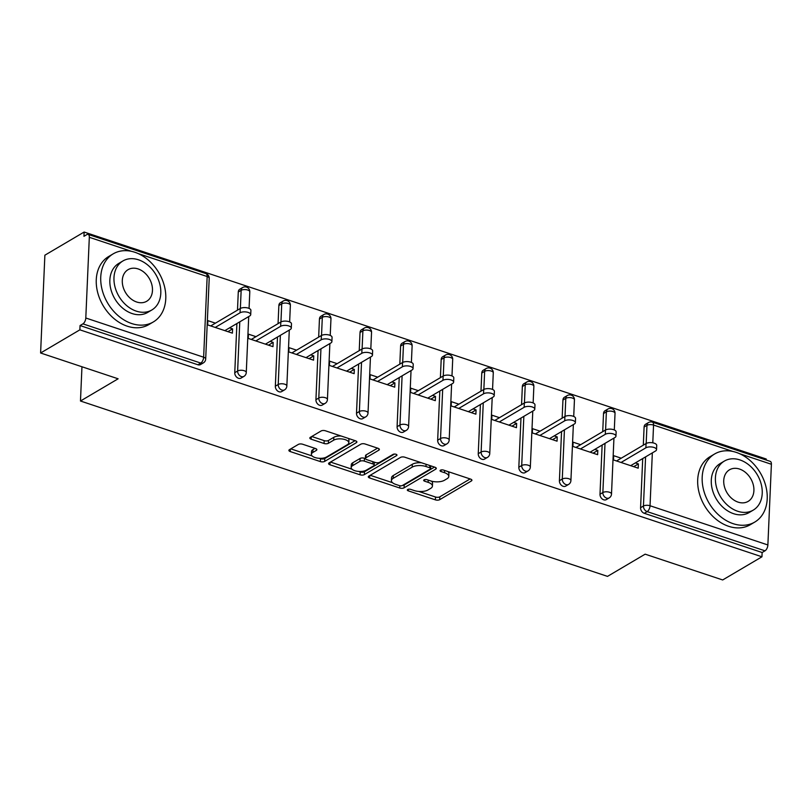 <?xml version="1.0" encoding="UTF-8"?>
<svg xmlns="http://www.w3.org/2000/svg" width="812" height="812" viewBox="0 0 812 812"><rect width="100%" height="100%" fill="white"/><g stroke="black" fill="none" stroke-linecap="round" stroke-linejoin="round"><path stroke-width="1.22" d="M407.695 489.514A2.172 0.934 -177.5 0 0 407.319 490.012A2.172 0.934 -177.5 0 0 408.253 490.834L435.384 499.857A3.106 1.34 -177.5 0 0 439.698 499.674L471.376 480.978A3.106 1.34 -177.5 0 0 471.924 480.268A3.106 1.34 -177.5 0 0 470.584 479.09L443.453 470.067A2.172 0.934 -177.5 0 0 440.439 470.199A2.172 0.934 -177.5 0 0 440.053 470.696A2.172 0.934 -177.5 0 0 440.987 471.518L444.499 472.685A9.927 4.273 -177.5 0 1 448.792 476.441A9.927 4.273 -177.5 0 1 447.036 478.725L444.397 480.288A9.927 4.273 -177.5 0 1 430.593 480.887L427.082 479.719A2.172 0.934 -177.5 0 0 424.067 479.851A2.172 0.934 -177.5 0 0 423.681 480.359A2.172 0.934 -177.5 0 0 424.625 481.181L428.137 482.348A9.927 4.273 -177.5 0 1 432.42 486.104A9.927 4.273 -177.5 0 1 430.675 488.388L428.036 489.94A9.927 4.273 -177.5 0 1 414.232 490.549L410.72 489.382A2.172 0.934 -177.5 0 0 407.695 489.514M302.632 444.235A3.106 1.34 -177.5 0 0 298.319 444.428L289.427 449.665A3.106 1.34 -177.5 0 0 288.879 450.386A3.106 1.34 -177.5 0 0 290.219 451.553L320.354 461.581A3.106 1.34 -177.5 0 0 324.668 461.399L356.346 442.702A3.106 1.34 -177.5 0 0 356.894 441.992A3.106 1.34 -177.5 0 0 355.554 440.814L325.419 430.786A3.106 1.34 -177.5 0 0 321.105 430.979L310.377 437.313A3.106 1.34 -177.5 0 0 309.829 438.023A3.106 1.34 -177.5 0 0 311.169 439.201L324.059 443.494A3.106 1.34 -177.5 0 0 328.373 443.301L333.702 440.165A8.303 3.573 -177.5 0 1 343.07 439.119A8.303 3.573 -177.5 0 1 348.825 442.794A8.303 3.573 -177.5 0 1 347.363 444.712L326.505 457.014A8.303 3.573 -177.5 0 1 317.137 458.059A8.303 3.573 -177.5 0 1 311.382 454.375A8.303 3.573 -177.5 0 1 312.843 452.467L316.315 450.416A3.106 1.34 -177.5 0 0 316.863 449.706A3.106 1.34 -177.5 0 0 315.523 448.528L302.632 444.235M761.95 556.799L722.68 579.961L645.154 554.17L607.508 576.378L80.469 401.016L118.126 378.798L40.6 352.997L79.87 329.834L761.95 556.799L762.133 552.515L765.005 550.82L647.164 511.611L644.292 513.306L762.133 552.515M368.841 476.096A3.106 1.34 -177.5 0 0 368.293 476.806A3.106 1.34 -177.5 0 0 369.633 477.984L399.768 488.012A3.106 1.34 -177.5 0 0 404.082 487.819L435.76 469.133A3.106 1.34 -177.5 0 0 436.308 468.412A3.106 1.34 -177.5 0 0 434.968 467.245L404.833 457.217A3.106 1.34 -177.5 0 0 400.519 457.4L368.841 476.096M360.061 474.797L329.926 464.768A3.106 1.34 -177.5 0 1 328.586 463.601A3.106 1.34 -177.5 0 1 329.134 462.881L360.812 444.194A3.106 1.34 -177.5 0 1 365.126 444.002L378.027 448.295A3.106 1.34 -177.5 0 1 379.366 449.462A3.106 1.34 -177.5 0 1 378.818 450.183L365.968 457.765A3.106 1.34 -177.5 0 0 365.42 458.475A3.106 1.34 -177.5 0 0 366.76 459.653L375.317 462.495A3.106 1.34 -177.5 0 0 379.63 462.302L393.008 454.415A2.172 0.934 -177.5 0 1 395.454 454.141A2.172 0.934 -177.5 0 1 396.966 455.106A2.172 0.934 -177.5 0 1 396.581 455.603L364.375 474.604A3.106 1.34 -177.5 0 1 360.061 474.797L360.183 471.945L358.63 471.427M81.961 366.76L80.469 401.016M732.911 451.462L653.558 425.062A4.74 2.365 108.4 0 0 652.371 422.149L770.212 461.358A4.74 2.365 108.4 0 1 771.4 464.271L767.878 544.964A4.74 2.365 108.4 0 1 765.005 550.82M766.173 460.018L766.213 459.003L84.133 232.039L44.873 255.201L40.6 352.997M79.87 329.834L80.053 325.551L82.925 323.866A4.74 2.365 -71.6 0 0 85.798 317.999L89.32 237.307A4.74 2.365 -71.6 0 0 88.132 234.394A4.74 2.365 -71.6 0 0 86.823 234.617L83.951 236.312L84.133 232.039M633.695 466.677L638.394 463.906L638.212 468.179L613.496 459.957L613.689 455.684L621.231 458.191M638.394 463.906L635.37 462.901M85.798 317.999L203.639 357.209A4.74 2.365 -71.6 0 1 200.767 363.076A4.74 3.573 59.5 0 0 203.365 362.883L200.493 364.578A4.74 3.573 -120.5 0 1 197.895 364.771L200.767 363.076L82.925 323.866M80.053 325.551L197.895 364.771M644.292 513.306A4.74 3.573 -120.5 0 1 640.577 507.733L642.718 458.557M643.307 445.169L644.099 427.041A4.74 3.573 -120.5 0 1 645.591 424.26L648.463 422.565A4.74 3.573 59.5 0 0 646.971 425.346L644.099 427.041M234.759 372.698L237.632 371.003A4.74 3.573 -120.5 0 0 241.347 376.575A4.74 3.573 59.5 0 0 243.945 376.382L241.073 378.077A4.74 3.573 -120.5 0 1 238.474 378.27A4.74 3.573 -120.5 0 1 234.759 372.698L236.911 323.521M237.49 310.133L238.281 292.005A4.74 3.573 -120.5 0 1 239.773 289.224L242.646 287.529A4.74 3.573 59.5 0 0 241.154 290.32L238.281 292.005M275.339 386.197L278.212 384.502A4.74 3.573 -120.5 0 0 281.926 390.085A4.74 3.573 59.5 0 0 284.525 389.892L281.652 391.587A4.74 3.573 -120.5 0 1 279.054 391.77A4.74 3.573 -120.5 0 1 275.339 386.197L277.491 337.031M278.069 323.633L278.861 305.515A4.74 3.573 -120.5 0 1 280.353 302.724L283.226 301.029A4.74 3.573 59.5 0 0 281.734 303.82L278.861 305.515M315.929 399.707L318.791 398.012A4.74 3.573 -120.5 0 0 322.506 403.584A4.74 3.573 59.5 0 0 325.104 403.391L322.232 405.087A4.74 3.573 -120.5 0 1 319.644 405.279A4.74 3.573 -120.5 0 1 315.929 399.707L318.071 350.53M318.659 337.142L319.451 319.014A4.74 3.573 -120.5 0 1 320.943 316.233L323.805 314.538A4.74 3.573 59.5 0 0 322.313 317.319L319.451 319.014M356.509 413.207L359.371 411.511A4.74 3.573 -120.5 0 0 363.086 417.084A4.74 3.573 59.5 0 0 365.684 416.901L362.822 418.586A4.74 3.573 -120.5 0 1 360.223 418.779A4.74 3.573 -120.5 0 1 356.509 413.207L358.65 364.04M359.239 350.642L360.031 332.514A4.74 3.573 -120.5 0 1 361.523 329.733L364.385 328.038A4.74 3.573 59.5 0 0 362.893 330.829L360.031 332.514M397.088 426.706L399.961 425.021A4.74 3.573 -120.5 0 0 403.676 430.593A4.74 3.573 59.5 0 0 406.264 430.401L403.402 432.096A4.74 3.573 -120.5 0 1 400.803 432.288A4.74 3.573 -120.5 0 1 397.088 426.706L399.23 377.539M399.819 364.152L400.61 346.024A4.74 3.573 -120.5 0 1 402.102 343.232L404.975 341.547A4.74 3.573 59.5 0 0 403.483 344.329L400.61 346.024M437.668 440.216L440.54 438.521A4.74 3.573 -120.5 0 0 444.255 444.093A4.74 3.573 59.5 0 0 446.854 443.9L443.981 445.595A4.74 3.573 -120.5 0 1 441.383 445.788A4.74 3.573 -120.5 0 1 437.668 440.216L439.82 391.039M440.398 377.651L441.19 359.523A4.74 3.573 -120.5 0 1 442.682 356.742L445.555 355.047A4.74 3.573 59.5 0 0 444.062 357.828L441.19 359.523M478.248 453.715L481.12 452.02A4.74 3.573 -120.5 0 0 484.835 457.603A4.74 3.573 59.5 0 0 487.433 457.41L484.561 459.095A4.74 3.573 -120.5 0 1 481.963 459.287A4.74 3.573 -120.5 0 1 478.248 453.715L480.399 404.549M480.978 391.151L481.77 373.033A4.74 3.573 -120.5 0 1 483.262 370.242L486.134 368.546A4.74 3.573 59.5 0 0 484.642 371.338L481.77 373.033M518.827 467.225L521.7 465.53A4.74 3.573 -120.5 0 0 525.415 471.102A4.74 3.573 59.5 0 0 528.013 470.909L525.141 472.604A4.74 3.573 -120.5 0 1 522.542 472.797A4.74 3.573 -120.5 0 1 518.827 467.225L520.979 418.048M521.558 404.66L522.349 386.532A4.74 3.573 -120.5 0 1 523.841 383.741L526.714 382.056A4.74 3.573 59.5 0 0 525.222 384.837L522.349 386.532M559.407 480.724L562.28 479.029A4.74 3.573 -120.5 0 0 565.994 484.602A4.74 3.573 59.5 0 0 568.593 484.419L565.72 486.104A4.74 3.573 -120.5 0 1 563.132 486.297A4.74 3.573 -120.5 0 1 559.407 480.724L561.559 431.558M562.148 418.16L562.939 400.032A4.74 3.573 -120.5 0 1 564.431 397.251L567.294 395.556A4.74 3.573 59.5 0 0 565.802 398.347L562.939 400.032M599.997 494.224L602.859 492.539A4.74 3.573 -120.5 0 0 606.574 498.111A4.74 3.573 59.5 0 0 609.173 497.918L606.31 499.613A4.74 3.573 -120.5 0 1 603.712 499.806A4.74 3.573 -120.5 0 1 599.997 494.224L602.139 445.057M602.727 431.659L603.519 413.541A4.74 3.573 -120.5 0 1 605.011 410.75L607.873 409.055A4.74 3.573 59.5 0 0 606.381 411.846L603.519 413.541M580.651 444.692L573.099 442.185L572.917 446.458L597.632 454.679L597.815 450.406L594.79 449.391M540.061 431.182L532.52 428.675L532.337 432.948L557.052 441.18L557.235 436.897L554.21 435.892M499.481 417.683L491.94 415.176L491.757 419.449L516.462 427.67L516.655 423.397L513.62 422.392M458.902 404.183L451.36 401.666L451.167 405.949L475.883 414.171L476.076 409.898L473.041 408.883M418.322 390.673L410.781 388.166L410.588 392.44L435.303 400.661L435.496 396.388L432.461 395.383M377.742 377.174L370.201 374.667L370.008 378.94L394.723 387.162L394.906 382.888L391.881 381.873M337.163 363.664L329.611 361.157L329.428 365.441L354.144 373.662L354.326 369.379L351.302 368.374M296.573 350.165L289.031 347.658L288.849 351.931L313.564 360.152L313.747 355.879L310.722 354.874M255.993 336.665L248.452 334.148L248.269 338.431L272.974 346.653L273.167 342.38L270.132 341.365M215.413 323.156L207.872 320.649L207.689 324.922L232.394 333.153L232.587 328.87L229.552 327.865M597.815 450.406L593.115 453.177M557.235 436.897L552.536 439.678M516.655 423.397L511.956 426.168M476.076 409.898L471.366 412.669M435.496 396.388L430.786 399.159M394.906 382.888L390.207 385.659M354.326 369.379L349.627 372.16M313.747 355.879L309.047 358.65M273.167 342.38L268.467 345.151M232.587 328.87L227.878 331.651M432.42 486.104L432.552 483.252A9.927 4.273 -177.5 0 0 431.405 481.14M448.792 476.441L448.914 473.589A9.927 4.273 -177.5 0 0 447.818 471.518M418.769 491.443L435.506 497.005A3.106 1.34 -177.5 0 0 439.82 496.822L470.128 478.938M402.539 485.434A3.106 1.34 -177.5 0 0 404.203 484.967L434.511 467.093M370.211 475.284L392.521 482.704M399.423 485.617A2.172 0.934 -177.5 0 0 402.437 485.485L430.248 469.082A2.172 0.934 -177.5 0 0 430.634 468.585A2.172 0.934 -177.5 0 0 429.69 467.763L425.985 466.524A9.927 4.273 -177.5 0 0 412.181 467.133L393.181 478.349A9.927 4.273 -177.5 0 0 391.425 480.633A9.927 4.273 -177.5 0 0 395.718 484.388L399.423 485.617M421.57 462.789A9.927 4.273 -177.5 0 0 412.313 464.281L412.181 467.133M391.425 480.633L391.546 477.781A9.927 4.273 -177.5 0 1 393.302 475.497L412.313 464.281M352.053 469.234L330.514 462.069M377.57 448.143L366.09 454.913A3.106 1.34 -177.5 0 0 365.542 455.623L365.42 458.475M394.47 454.07L364.497 471.752L364.375 474.604M352.641 465.631A8.303 3.573 -177.5 0 0 351.17 467.539A8.303 3.573 -177.5 0 0 356.925 471.214A8.303 3.573 -177.5 0 0 366.293 470.168L373.642 465.834A3.106 1.34 -177.5 0 0 374.19 465.124A3.106 1.34 -177.5 0 0 372.85 463.946L364.294 461.104A3.106 1.34 -177.5 0 0 359.98 461.287L352.641 465.631L352.763 462.779A8.303 3.573 -177.5 0 0 351.302 464.687L351.17 467.539M374.19 465.124L374.322 462.272A3.106 1.34 -177.5 0 0 374.312 462.16M352.763 462.779L360.112 458.445A3.106 1.34 -177.5 0 1 364.426 458.252L365.43 458.587M360.183 471.945A3.106 1.34 -177.5 0 0 364.497 471.752M311.382 454.375L311.503 451.523A8.303 3.573 -177.5 0 1 312.965 449.615L315.066 448.376M348.825 442.794L348.947 439.942A8.303 3.573 -177.5 0 0 348.206 438.368M341.172 436.034A8.303 3.573 -177.5 0 0 333.823 437.313L333.702 440.165M311.747 436.501L324.181 440.642A3.106 1.34 -177.5 0 0 328.495 440.449L333.823 437.313M319.146 458.293L320.476 458.729A3.106 1.34 -177.5 0 0 324.79 458.547L355.098 440.662M290.808 448.863L312.123 455.948M645.875 447.818L646.058 443.545A5.846 2.517 2.5 0 1 652.665 442.804A5.846 2.517 2.5 0 1 656.715 445.402L656.532 449.675A5.846 2.517 -177.5 0 0 652.472 447.087A5.846 2.517 -177.5 0 0 645.875 447.818L621.038 462.475M630.67 465.672L655.497 451.025A5.846 2.517 -177.5 0 0 656.532 449.675M646.058 443.545L616.531 460.972M605.295 434.318L605.478 430.035A5.846 2.517 2.5 0 1 612.086 429.304A5.846 2.517 2.5 0 1 616.135 431.893L615.953 436.176A5.846 2.517 -177.5 0 0 611.893 433.578A5.846 2.517 -177.5 0 0 605.295 434.318L580.458 448.965M590.091 452.172L614.917 437.516A5.846 2.517 -177.5 0 0 615.953 436.176M605.478 430.035L575.941 447.463M564.716 420.809L564.898 416.536A5.846 2.517 2.5 0 1 571.506 415.805A5.846 2.517 2.5 0 1 575.556 418.393L575.373 422.666A5.846 2.517 -177.5 0 0 571.313 420.078A5.846 2.517 -177.5 0 0 564.716 420.809L539.878 435.465M549.501 438.663L574.338 424.016A5.846 2.517 -177.5 0 0 575.373 422.666M564.898 416.536L535.362 433.963M524.136 407.309L524.319 403.036A5.846 2.517 2.5 0 1 530.916 402.295A5.846 2.517 2.5 0 1 534.976 404.883L534.783 409.167A5.846 2.517 -177.5 0 0 530.733 406.579A5.846 2.517 -177.5 0 0 524.136 407.309L499.299 421.956M508.921 425.163L533.758 410.507A5.846 2.517 -177.5 0 0 534.783 409.167M524.319 403.036L494.782 420.454M483.546 393.8L483.739 389.527A5.846 2.517 2.5 0 1 490.336 388.796A5.846 2.517 2.5 0 1 494.396 391.384L494.203 395.657A5.846 2.517 -177.5 0 0 490.154 393.069A5.846 2.517 -177.5 0 0 483.546 393.8L458.719 408.456M468.341 411.664L493.178 397.007A5.846 2.517 -177.5 0 0 494.203 395.657M483.739 389.527L454.202 406.954M442.966 380.3L443.159 376.027A5.846 2.517 2.5 0 1 449.757 375.286A5.846 2.517 2.5 0 1 453.806 377.885L453.624 382.158A5.846 2.517 -177.5 0 0 449.574 379.569A5.846 2.517 -177.5 0 0 442.966 380.3L418.139 394.957M427.762 398.154L452.588 383.508A5.846 2.517 -177.5 0 0 453.624 382.158M443.159 376.027L413.623 393.455M736.251 452.385A39.524 29.75 59.5 0 0 714.611 453.989A39.524 29.75 59.5 0 0 703.679 490.316A39.524 29.75 59.5 0 0 733.145 523.669A39.524 29.75 59.5 0 0 754.784 522.065A39.524 29.75 59.5 0 0 765.716 485.738A39.524 29.75 59.5 0 0 736.251 452.385M714.611 453.989L710.135 456.628A39.524 29.75 59.5 0 0 699.193 492.965A39.524 29.75 59.5 0 0 728.658 526.308A39.524 29.75 59.5 0 0 750.298 524.714L754.784 522.065M753.282 510.098L749.161 512.534A28.461 21.416 -120.5 0 1 733.581 513.692A28.461 21.416 -120.5 0 1 712.368 489.677A28.461 21.416 -120.5 0 1 720.234 463.52L724.355 461.084A28.461 21.416 59.5 0 0 716.488 487.241A28.461 21.416 59.5 0 0 737.702 511.255A28.461 21.416 59.5 0 0 753.282 510.098A28.461 21.416 59.5 0 0 761.148 483.942A28.461 21.416 59.5 0 0 739.945 459.937A28.461 21.416 59.5 0 0 724.355 461.084M738.098 502.131A18.341 13.804 59.5 0 0 748.136 501.39A18.341 13.804 59.5 0 0 753.211 484.531A18.341 13.804 59.5 0 0 739.539 469.052A18.341 13.804 59.5 0 0 729.501 469.803A18.341 13.804 59.5 0 0 724.426 486.662A18.341 13.804 59.5 0 0 738.098 502.131M134.812 252.258A39.524 29.75 59.5 0 0 113.172 253.862A39.524 29.75 59.5 0 0 102.241 290.188A39.524 29.75 59.5 0 0 131.706 323.541A39.524 29.75 59.5 0 0 153.346 321.938A39.524 29.75 59.5 0 0 164.278 285.611A39.524 29.75 59.5 0 0 134.812 252.258M113.172 253.862L108.696 256.501A39.524 29.75 59.5 0 0 97.765 292.838A39.524 29.75 59.5 0 0 127.22 326.18A39.524 29.75 59.5 0 0 148.86 324.587L153.346 321.938M151.844 309.971L147.723 312.407A28.461 21.416 -120.5 0 1 132.143 313.564A28.461 21.416 -120.5 0 1 110.929 289.549A28.461 21.416 -120.5 0 1 118.796 263.392L122.927 260.957A28.461 21.416 59.5 0 0 115.05 287.113A28.461 21.416 59.5 0 0 136.264 311.128A28.461 21.416 59.5 0 0 151.844 309.971A28.461 21.416 59.5 0 0 159.72 283.814A28.461 21.416 59.5 0 0 138.507 259.81A28.461 21.416 59.5 0 0 122.927 260.957M136.66 302.003A18.341 13.804 59.5 0 0 146.708 301.262A18.341 13.804 59.5 0 0 151.773 284.403A18.341 13.804 59.5 0 0 138.111 268.924A18.341 13.804 59.5 0 0 128.063 269.675A18.341 13.804 59.5 0 0 122.988 286.524A18.341 13.804 59.5 0 0 136.66 302.003M402.387 366.801L402.569 362.517A5.846 2.517 2.5 0 1 409.177 361.787A5.846 2.517 2.5 0 1 413.227 364.375L413.044 368.658A5.846 2.517 -177.5 0 0 408.984 366.06A5.846 2.517 -177.5 0 0 402.387 366.801L377.55 381.447M387.182 384.655L412.009 369.998A5.846 2.517 -177.5 0 0 413.044 368.658M402.569 362.517L373.043 379.945M361.807 353.291L361.99 349.018A5.846 2.517 2.5 0 1 368.597 348.287A5.846 2.517 2.5 0 1 372.647 350.875L372.464 355.148A5.846 2.517 -177.5 0 0 368.404 352.56A5.846 2.517 -177.5 0 0 361.807 353.291L336.97 367.948M346.602 371.145L371.429 356.498A5.846 2.517 -177.5 0 0 372.464 355.148M361.99 349.018L332.453 366.445M321.227 339.792L321.41 335.518A5.846 2.517 2.5 0 1 328.018 334.777A5.846 2.517 2.5 0 1 332.067 337.366L331.885 341.649A5.846 2.517 -177.5 0 0 327.825 339.061A5.846 2.517 -177.5 0 0 321.227 339.792L296.39 354.438M306.012 357.645L330.849 342.989A5.846 2.517 -177.5 0 0 331.885 341.649M321.41 335.518L291.873 352.936M280.647 326.292L280.83 322.009A5.846 2.517 2.5 0 1 287.428 321.278A5.846 2.517 2.5 0 1 291.488 323.866L291.295 328.139A5.846 2.517 -177.5 0 0 287.245 325.551A5.846 2.517 -177.5 0 0 280.647 326.292L255.81 340.938M265.433 344.146L290.27 329.489A5.846 2.517 -177.5 0 0 291.295 328.139M280.83 322.009L251.294 339.436M240.058 312.782L240.25 308.509A5.846 2.517 2.5 0 1 246.848 307.768A5.846 2.517 2.5 0 1 250.908 310.367L250.715 314.64A5.846 2.517 -177.5 0 0 246.665 312.052A5.846 2.517 -177.5 0 0 240.058 312.782L215.231 327.439M224.853 330.636L249.69 315.99A5.846 2.517 -177.5 0 0 250.715 314.64M240.25 308.509L210.714 325.937M408.324 489.271L408.253 490.834M441.058 469.965L440.987 471.518M424.686 479.618L424.625 481.181M771.4 464.271L739.58 453.685M646.179 443.474L646.971 425.346A4.74 2.04 -177.5 0 1 653.558 425.062L652.787 442.824M652.341 452.883L650.036 505.744L767.878 544.964M640.577 507.733L643.439 506.038A4.74 2.04 -177.5 0 1 650.036 505.744A4.74 2.365 108.4 0 1 647.164 511.611A4.74 3.573 -120.5 0 1 643.439 506.038L645.591 456.872M203.365 362.883A4.74 4.74 0 0 0 205.69 359.005A4.74 2.04 2.5 0 0 203.639 357.209L207.161 276.527L138.141 253.557M131.473 251.334L89.32 237.307M205.69 359.005L209.212 278.313A4.74 2.04 2.5 0 0 207.161 276.527A4.74 2.365 -71.6 0 0 205.974 273.614L88.132 234.394M605.011 443.362L602.859 492.539A4.74 2.04 -177.5 0 1 609.457 492.245A4.74 2.04 2.5 0 1 611.507 494.041L613.943 438.094M605.59 429.974L606.381 411.846A4.74 2.04 -177.5 0 1 612.979 411.562A4.74 2.04 2.5 0 1 615.029 413.349A4.74 4.74 0 0 0 607.873 409.055M568.593 484.419A4.74 4.74 0 0 0 570.917 480.531A4.74 2.04 2.5 0 0 568.877 478.745A4.74 2.04 -177.5 0 0 562.28 479.029L564.431 429.863M565.01 416.475L565.802 398.347A4.74 2.04 -177.5 0 1 572.399 398.053A4.74 2.04 2.5 0 1 574.439 399.849A4.74 4.74 0 0 0 567.294 395.556M528.013 470.909A4.74 4.74 0 0 0 530.337 467.032A4.74 2.04 2.5 0 0 528.287 465.235A4.74 2.04 -177.5 0 0 521.7 465.53L523.841 416.353M524.43 402.965L525.222 384.837A4.74 2.04 -177.5 0 1 531.809 384.553A4.74 2.04 2.5 0 1 533.86 386.35A4.74 4.74 0 0 0 526.714 382.056M487.433 457.41A4.74 4.74 0 0 0 489.758 453.532A4.74 2.04 2.5 0 0 487.707 451.736A4.74 2.04 -177.5 0 0 481.12 452.02L483.262 402.853M483.85 389.466L484.642 371.338A4.74 2.04 -177.5 0 1 491.23 371.043A4.74 2.04 2.5 0 1 493.28 372.84A4.74 4.74 0 0 0 486.134 368.546M446.854 443.9A4.74 4.74 0 0 0 449.178 440.023A4.74 2.04 2.5 0 0 447.128 438.236A4.74 2.04 -177.5 0 0 440.54 438.521L442.682 389.354M443.271 375.956L444.062 357.828A4.74 2.04 -177.5 0 1 450.65 357.544A4.74 2.04 2.5 0 1 452.7 359.34A4.74 4.74 0 0 0 445.555 355.047M406.264 430.401A4.74 4.74 0 0 0 408.598 426.523A4.74 2.04 2.5 0 0 406.548 424.727A4.74 2.04 -177.5 0 0 399.961 425.021L402.102 375.844M402.691 362.457L403.483 344.329A4.74 2.04 -177.5 0 1 410.07 344.044A4.74 2.04 2.5 0 1 412.12 345.831A4.74 4.74 0 0 0 404.975 341.547M365.684 416.901A4.74 4.74 0 0 0 368.019 413.024A4.74 2.04 2.5 0 0 365.968 411.227A4.74 2.04 -177.5 0 0 359.371 411.511L361.523 362.345M362.101 348.957L362.893 330.829A4.74 2.04 -177.5 0 1 369.49 330.535A4.74 2.04 2.5 0 1 371.541 332.331A4.74 4.74 0 0 0 364.385 328.038M325.104 403.391A4.74 4.74 0 0 0 327.429 399.514A4.74 2.04 2.5 0 0 325.389 397.718A4.74 2.04 -177.5 0 0 318.791 398.012L320.943 348.835M321.522 335.447L322.313 317.319A4.74 2.04 -177.5 0 1 328.911 317.035A4.74 2.04 2.5 0 1 330.961 318.832A4.74 4.74 0 0 0 323.805 314.538M284.525 389.892A4.74 4.74 0 0 0 286.849 386.015A4.74 2.04 2.5 0 0 284.799 384.218A4.74 2.04 -177.5 0 0 278.212 384.502L280.363 335.336M280.942 321.948L281.734 303.82A4.74 2.04 -177.5 0 1 288.331 303.526A4.74 2.04 2.5 0 1 290.371 305.322A4.74 4.74 0 0 0 283.226 301.029M243.945 376.382A4.74 4.74 0 0 0 246.269 372.505A4.74 2.04 2.5 0 0 244.219 370.719A4.74 2.04 -177.5 0 0 237.632 371.003L239.773 321.836M240.362 308.438L241.154 290.32A4.74 2.04 -177.5 0 1 247.741 290.026A4.74 2.04 2.5 0 1 249.791 291.823A4.74 4.74 0 0 0 242.646 287.529M428.228 480.105L428.137 482.348M444.6 470.442L444.499 472.685M471.437 479.506L471.376 480.978M439.82 496.822L439.698 499.674M435.506 497.005L435.384 499.857M435.821 467.651L435.76 469.133M404.203 484.967L404.082 487.819M399.859 485.738L399.768 488.012M369.744 475.568L369.633 477.984M429.792 465.52L429.69 467.763M426.087 464.281L425.985 466.524M393.302 475.497L393.181 478.349M330.037 462.353L329.926 464.768M378.879 448.711L378.818 450.183M366.09 454.913L365.968 457.765M396.621 454.578L396.581 455.603M372.952 461.713L372.85 463.946M364.426 458.252L364.294 461.104M360.112 458.445L359.98 461.287M316.386 448.945L316.315 450.416M312.965 449.615L312.843 452.467M328.495 440.449L328.373 443.301M324.181 440.642L324.059 443.494M311.27 436.785L311.169 439.201M356.407 441.231L356.346 442.702M324.79 458.547L324.668 461.399M320.476 458.729L320.354 461.581M290.331 449.137L290.219 451.553M652.371 422.149A4.74 4.74 0 0 0 648.463 422.565M609.173 497.918A4.74 4.74 0 0 0 611.507 494.041M614.298 429.944L615.029 413.349M570.917 480.531L573.363 424.585M573.719 416.444L574.439 399.849M530.337 467.032L532.784 411.085M533.139 402.945L533.86 386.35M489.758 453.532L492.204 397.586M492.559 389.435L493.28 372.84M449.178 440.023L451.624 384.076M451.979 375.936L452.7 359.34M408.598 426.523L411.034 370.577M411.39 362.426L412.12 345.831M368.019 413.024L370.455 357.067M370.81 348.927L371.541 332.331M327.429 399.514L329.875 343.567M330.23 335.427L330.961 318.832M286.849 386.015L289.295 330.068M289.651 321.917L290.371 305.322M246.269 372.505L248.716 316.558M249.071 308.418L249.791 291.823M209.212 278.313A4.74 4.74 0 0 0 205.974 273.614M430.746 465.834L430.634 468.585"/></g></svg>
